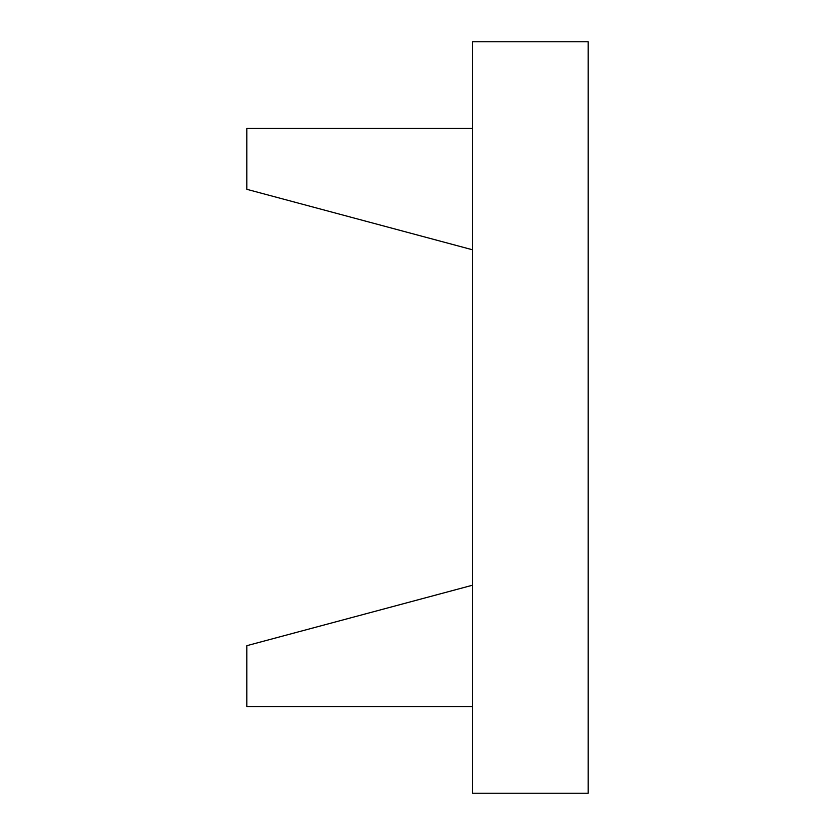 <?xml version="1.0" encoding="UTF-8"?>
<svg xmlns="http://www.w3.org/2000/svg" width="835" height="835" viewBox="0 0 835 835"><rect width="100%" height="100%" fill="white"/><g stroke="black" fill="none" stroke-linecap="round" stroke-linejoin="round"><path stroke-width="1.25" d="M472.568 128.465L246.816 128.465L246.816 189.315L472.568 249.801M472.568 706.535L246.816 706.535L246.816 645.685L472.568 585.199M472.568 41.75L472.568 793.25L588.184 793.25L588.184 41.75L472.568 41.75"/></g></svg>
